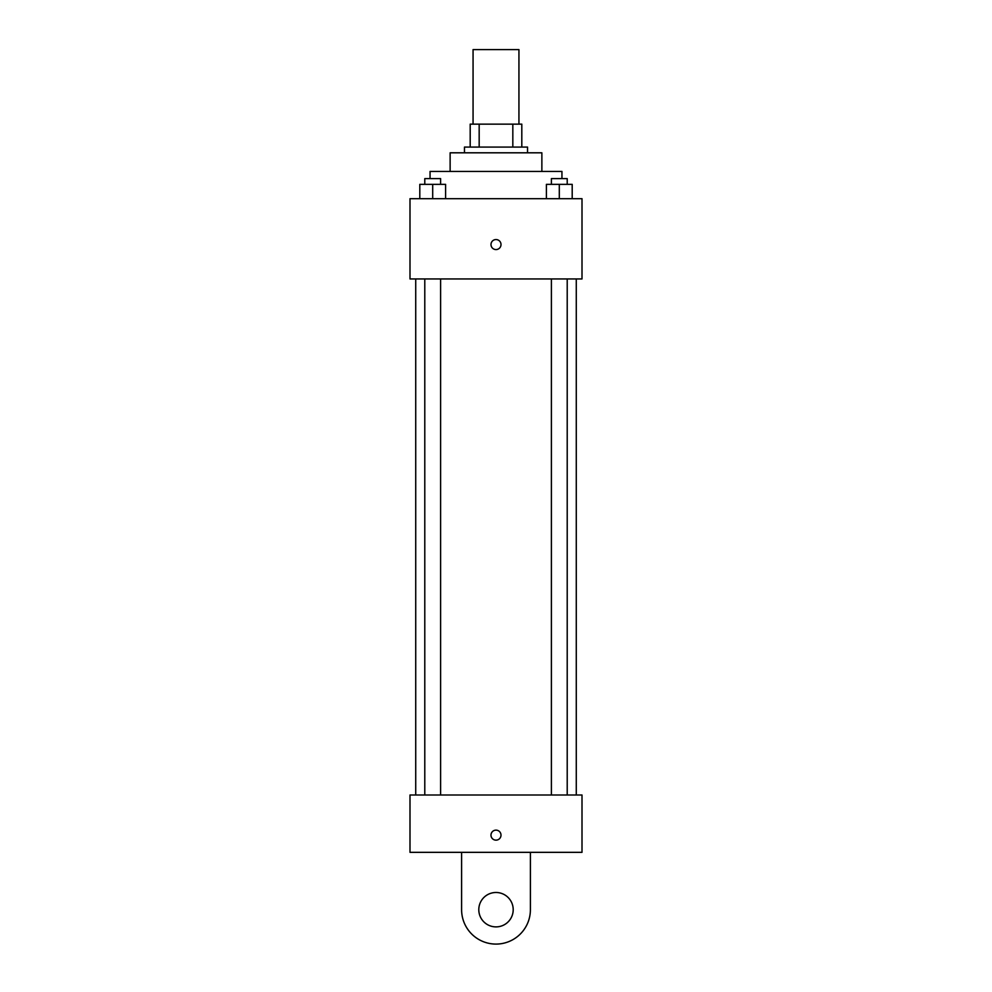 <?xml version="1.0" encoding="UTF-8"?>
<svg xmlns="http://www.w3.org/2000/svg" width="992" height="992" viewBox="0 0 992 992"><rect width="100%" height="100%" fill="white"/><g stroke="black" fill="none" stroke-linecap="round" stroke-linejoin="round"><path stroke-width="1.49" d="M518.94 124.136L518.94 49.6L473.06 49.6L473.06 124.136M479.173 147.076L479.173 124.136L470.196 124.136L470.196 147.076L470.196 124.136M479.173 124.136L521.804 124.136L521.804 147.076M512.827 147.076L512.827 124.136M464.467 152.805L464.467 147.076L527.533 147.076L527.533 152.805M450.132 171.442L450.132 152.805L541.868 152.805L541.868 171.442M430.057 178.61L430.057 171.442L561.943 171.442L561.943 178.61M409.994 198.685L582.006 198.685L582.006 278.95L409.994 278.95L409.994 198.685M496 249.575A5.022 5.022 0 0 1 491.66 242.048A5.022 5.022 0 0 1 500.34 242.048A5.022 5.022 0 0 1 496 249.575M409.994 795.001L582.006 795.001L582.006 852.339L409.994 852.339L409.994 795.001L582.006 795.001M546.406 198.685L546.406 184.351L572.198 184.351L572.198 198.685L572.198 184.351M559.302 198.685L559.302 184.351M567.213 184.351L567.213 178.61L551.391 178.61L551.391 184.351M419.802 198.685L419.802 184.351L445.594 184.351L445.594 198.685L445.594 184.351M432.698 198.685L432.698 184.351M440.609 184.351L440.609 178.61L424.787 178.61L424.787 184.351M490.978 835.14A5.022 5.022 0 0 1 498.505 830.8A5.022 5.022 0 0 1 498.505 839.48A5.022 5.022 0 0 1 490.978 835.14M530.398 852.339L530.398 909.676A34.398 34.398 0 0 1 496 944.086A34.398 34.398 0 0 1 461.602 909.676L461.602 852.339M496 926.888A17.199 17.199 0 0 1 481.108 901.083A17.199 17.199 0 0 1 510.892 901.083A17.199 17.199 0 0 1 496 926.888M576.278 795.001L576.278 278.95M415.722 795.001L415.722 278.95M551.391 278.95L551.391 795.001M567.213 278.95L567.213 795.001M440.609 795.001L440.609 278.95M424.787 795.001L424.787 278.95"/></g></svg>
